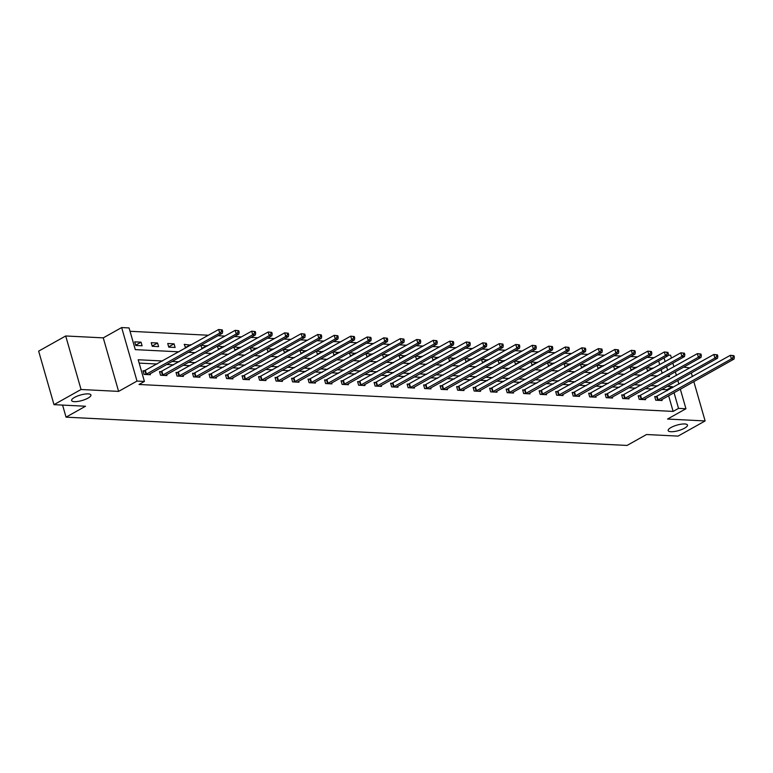 <?xml version="1.0" encoding="UTF-8"?>
<svg xmlns="http://www.w3.org/2000/svg" width="773" height="773" viewBox="0 0 773 773"><rect width="100%" height="100%" fill="white"/><g stroke="black" fill="none" stroke-linecap="round" stroke-linejoin="round"><path stroke-width="1.16" d="M671.051 427.498A10.039 2.85 -16 0 1 681.216 424.184A10.039 2.85 -16 0 1 687.477 425.073A10.039 2.85 -16 0 1 684.598 428.174A10.039 2.85 -16 0 1 674.433 431.498A10.039 2.85 -16 0 1 668.172 430.609A10.039 2.85 -16 0 1 671.051 427.498M74.508 397.428A10.039 2.85 -16 0 1 84.672 394.104A10.039 2.85 -16 0 1 90.934 395.003A10.039 2.85 -16 0 1 88.045 398.105A10.039 2.85 -16 0 1 77.889 401.429A10.039 2.85 -16 0 1 71.618 400.54A10.039 2.85 -16 0 1 74.508 397.428M668.123 355.107L670.597 355.232L671.418 358.092M689.893 367.9L683.651 367.127M680.327 389.157L685.941 408.743L667.543 419.053L705.111 420.947L678.056 436.107L646.518 434.523L627.048 445.441L66.043 417.159L85.523 406.24L53.994 404.656L38.65 351.135L65.705 335.975L81.049 389.495L118.607 391.389L137.005 381.079L121.661 327.559L129.072 327.936L135.294 349.628L178.853 351.821M118.607 391.389L103.263 337.869L65.705 335.975M103.263 337.869L121.661 327.559M654.103 357.706L647.117 357.358M637.599 356.875L630.613 356.517M621.096 356.044L614.11 355.686M604.592 355.213L597.597 354.855M588.079 354.382L581.093 354.024M571.576 353.541L564.59 353.193M555.072 352.71L548.076 352.362M538.568 351.879L531.573 351.531M522.055 351.048L515.069 350.7M505.552 350.217L498.566 349.869M489.048 349.386L482.052 349.029M472.545 348.555L465.549 348.198M456.031 347.724L449.045 347.367M439.528 346.893L432.542 346.536M423.024 346.053L416.029 345.705M406.521 345.222L399.525 344.874M390.007 344.391L383.022 344.043M373.504 343.56L366.518 343.212M357 342.729L350.005 342.381M340.487 341.898L333.501 341.54M323.984 341.067L316.998 340.709M307.48 340.236L300.484 339.878M290.977 339.405L283.981 339.047M274.463 338.564L267.477 338.216M257.96 337.733L250.974 337.386M241.456 336.902L234.461 336.555M224.953 336.071L217.957 335.724M208.439 335.24L130.028 331.288M705.111 420.947L693.825 381.591M692.386 376.586L691.333 372.905M53.994 404.656L81.049 389.495M62.584 405.091L66.043 417.159M662.21 373.33L661.147 369.649M659.717 364.643L658.664 360.962M135.739 345.473L142.087 345.792L141.053 342.178L134.705 341.859L135.739 345.473M152.252 346.304L158.6 346.623L157.557 343.009L151.208 342.69L152.252 346.304M168.756 347.135L175.104 347.454L174.07 343.84L167.722 343.521L168.756 347.135M190.718 345.173L184.225 344.352L185.694 347.995M200.777 345.347L202.197 348.826M207.222 346.004L201.038 345.202M217.281 346.178L218.701 349.657M223.726 346.835L217.542 346.033M233.794 347.009L235.205 350.488M240.239 347.666L234.055 346.864M250.297 347.85L251.718 351.319M256.742 348.507L250.558 347.695M266.801 348.681L268.221 352.15M273.246 349.338L267.062 348.526M283.305 349.512L284.725 352.981M289.749 350.169L283.575 349.357M299.818 350.343L301.228 353.812M306.263 351L300.079 350.198M316.321 351.174L317.742 354.652M322.766 351.831L316.582 351.029M332.825 352.005L334.245 355.483M339.27 352.662L333.086 351.86M349.328 352.836L350.749 356.314M355.773 353.493L349.599 352.691M365.842 353.667L367.262 357.145M372.286 354.324L366.102 353.522M382.345 354.498L383.766 357.976M388.79 355.155L382.606 354.353M398.849 355.338L400.269 358.807M405.294 355.995L399.11 355.184M415.352 356.169L416.773 359.638M421.807 356.826L415.623 356.015M431.865 357L433.286 360.469M438.31 357.657L432.126 356.846M448.369 357.831L449.789 361.3M454.814 358.488L448.63 357.686M464.873 358.662L466.293 362.141M471.317 359.319L465.133 358.517M481.386 359.493L482.796 362.972M487.831 360.15L481.647 359.348M497.889 360.324L499.31 363.803M504.334 360.981L498.15 360.179M514.393 361.155L515.813 364.634M520.838 361.812L514.654 361.01M530.896 361.986L532.317 365.465M537.341 362.643L531.167 361.841M547.41 362.827L548.82 366.296M553.855 363.484L547.67 362.672M563.913 363.658L565.334 367.127M570.358 364.315L564.174 363.503M580.417 364.489L581.837 367.958M586.862 365.146L580.678 364.334M596.92 365.32L598.341 368.789M603.365 365.977L597.191 365.175M613.433 366.151L614.854 369.629M619.878 366.808L613.694 366.006M629.937 366.982L631.357 370.46M636.382 367.639L630.198 366.837M646.441 367.813L647.861 371.291M652.885 368.47L646.701 367.668M162.514 360.981L138.193 359.754L144.416 381.447L139.005 384.481L673.128 411.41L668.626 395.718M667.186 390.703L666.906 389.708L661.804 389.457M652.286 388.974L645.3 388.626M635.783 388.143L628.787 387.785M619.279 387.312L612.284 386.954M602.766 386.481L595.78 386.123M586.263 385.65L579.277 385.292M569.759 384.809L562.763 384.461M553.246 383.978L546.26 383.63M536.742 383.147L529.756 382.799M520.239 382.316L513.253 381.968M503.735 381.485L496.739 381.137M487.222 380.654L480.236 380.297M470.718 379.823L463.732 379.466M454.215 378.992L447.219 378.635M437.711 378.161L430.716 377.804M421.198 377.321L414.212 376.973M404.694 376.49L397.709 376.142M388.191 375.659L381.195 375.311M371.687 374.828L364.692 374.48M355.174 373.997L348.188 373.649M338.671 373.166L331.685 372.808M322.167 372.335L315.171 371.977M305.664 371.504L298.668 371.146M289.15 370.673L282.164 370.315M272.647 369.832L265.661 369.484M256.143 369.001L249.148 368.653M239.63 368.17L232.644 367.822M223.126 367.339L216.14 366.991M206.623 366.508L199.627 366.16M190.119 365.677L183.124 365.32M173.606 364.846L166.62 364.489M157.103 364.015L139.15 363.107M144.715 370.876L143.005 370.789L144.039 374.403L150.387 374.721L150.107 373.746M161.219 371.707L159.509 371.62L160.542 375.234L166.891 375.552L166.61 374.576M177.722 372.538L176.012 372.451L177.046 376.065L183.394 376.383L183.124 375.407M194.236 373.369L192.516 373.282L193.559 376.895L199.907 377.214L199.627 376.238M210.739 374.2L209.029 374.113L210.063 377.726L216.411 378.045L216.131 377.079M227.243 375.031L225.532 374.944L226.566 378.557L232.915 378.886L232.634 377.91M243.746 375.862L242.036 375.775L243.07 379.398L249.418 379.717L249.148 378.741M260.259 376.693L258.54 376.606L259.583 380.229L265.931 380.548L265.651 379.572M276.763 377.524L275.053 377.446L276.087 381.06L282.435 381.379L282.155 380.403M293.267 378.364L291.556 378.277L292.59 381.891L298.938 382.21L298.658 381.234M309.77 379.195L308.06 379.108L309.103 382.722L315.452 383.041L315.171 382.065M326.283 380.026L324.563 379.939L325.607 383.553L331.955 383.872L331.675 382.896M342.787 380.857L341.077 380.77L342.11 384.384L348.459 384.703L348.179 383.727M359.29 381.688L357.58 381.601L358.614 385.215L364.962 385.534L364.682 384.567M375.804 382.519L374.084 382.432L375.127 386.046L381.476 386.374L381.195 385.398M392.307 383.35L390.597 383.263L391.631 386.887L397.979 387.205L397.699 386.229M408.811 384.181L407.1 384.094L408.134 387.717L414.483 388.036L414.202 387.06M425.314 385.012L423.604 384.935L424.638 388.548L430.986 388.867L430.706 387.891M441.827 385.853L440.108 385.766L441.151 389.379L447.499 389.698L447.219 388.722M458.331 386.684L456.621 386.597L457.655 390.21L464.003 390.529L463.723 389.553M474.835 387.515L473.124 387.428L474.158 391.041L480.506 391.36L480.226 390.384M491.338 388.346L489.628 388.259L490.662 391.872L497.01 392.191L496.739 391.215M507.851 389.177L506.131 389.09L507.175 392.703L513.523 393.022L513.243 392.056M524.355 390.007L522.645 389.921L523.679 393.534L530.027 393.863L529.747 392.887M540.858 390.838L539.148 390.752L540.182 394.365L546.53 394.694L546.25 393.718M557.362 391.669L555.652 391.582L556.686 395.206L563.044 395.525L562.763 394.549M573.875 392.5L572.155 392.413L573.199 396.037L579.547 396.356L579.267 395.38M590.379 393.341L588.668 393.254L589.702 396.868L596.051 397.187L595.77 396.211M606.882 394.172L605.172 394.085L606.206 397.699L612.554 398.018L612.274 397.042M623.396 395.003L621.676 394.916L622.719 398.53L629.067 398.849L628.787 397.873M639.899 395.834L638.189 395.747L639.223 399.361L645.571 399.68L645.291 398.704M656.403 396.665L654.692 396.578L655.726 400.192L662.075 400.511L661.794 399.544M685.941 408.743L678.53 408.376L674.037 392.684M673.128 411.41L678.53 408.376M144.416 381.447L137.005 381.079M672.848 363.097L673.901 366.779M675.341 371.784L676.394 375.465M677.834 380.471L678.887 384.152M667.041 376.432L669.408 376.557L669.051 375.311M667.621 370.296L666.558 366.624M665.128 361.609L664.075 357.938M188.37 352.304L195.356 352.662M204.874 353.135L211.86 353.493M221.378 353.966L228.364 354.324M237.881 354.797L244.877 355.155M254.394 355.638L261.38 355.986M270.898 356.469L277.884 356.817M287.401 357.3L294.397 357.648M303.905 358.131L310.901 358.479M320.418 358.962L327.404 359.31M336.922 359.793L343.908 360.15M353.425 360.624L360.421 360.981M369.929 361.455L376.924 361.812M386.442 362.286L393.428 362.643M402.946 363.126L409.932 363.474M419.449 363.957L426.445 364.305M435.953 364.788L442.948 365.136M452.466 365.619L459.452 365.967M468.969 366.45L475.955 366.798M485.473 367.281L492.469 367.639M501.986 368.112L508.972 368.47M518.49 368.943L525.476 369.301M534.993 369.774L541.979 370.132M551.497 370.615L558.493 370.963M568.01 371.446L574.996 371.794M584.514 372.277L591.5 372.625M601.017 373.108L608.013 373.456M617.521 373.939L624.516 374.287M634.034 374.77L641.02 375.127M650.537 375.601L657.523 375.958M672.597 387.669L672.317 386.674L667.215 386.423M657.697 385.94L650.711 385.592M641.194 385.109L634.198 384.761M624.69 384.278L617.695 383.93M608.177 383.447L601.191 383.089M591.674 382.616L584.688 382.258M575.17 381.785L568.174 381.427M558.657 380.954L551.671 380.596M542.153 380.113L535.167 379.765M525.65 379.282L518.654 378.934M509.146 378.451L502.15 378.103M492.633 377.62L485.647 377.272M476.129 376.789L469.143 376.441M459.626 375.958L452.63 375.601M443.122 375.127L436.127 374.77M426.609 374.296L419.623 373.939M410.105 373.465L403.12 373.108M393.602 372.625L386.606 372.277M377.098 371.794L370.103 371.446M360.585 370.963L353.599 370.615M344.082 370.132L337.096 369.784M327.578 369.301L320.582 368.953M311.065 368.47L304.079 368.112M294.561 367.639L287.575 367.281M278.058 366.808L271.072 366.45M261.554 365.977L254.559 365.619M245.041 365.136L238.055 364.788M228.537 364.305L221.551 363.957M212.034 363.474L205.038 363.126M195.53 362.643L188.535 362.295M179.017 361.812L172.031 361.464M666.906 389.708L672.317 386.674M135.662 345.202L141.053 342.178M152.175 346.033L157.557 343.009M168.678 346.864L174.07 343.84M185.182 347.695L190.573 344.671M201.685 348.526L207.077 345.502M218.199 349.357L223.581 346.343M234.702 350.188L240.094 347.174M251.206 351.019L256.597 348.005M267.709 351.86L273.101 348.836M284.222 352.691L289.614 349.667M300.726 353.522L306.118 350.498M317.23 354.353L322.621 351.329M333.733 355.184L339.125 352.159M350.246 356.015L355.638 352.99M366.75 356.846L372.142 353.831M383.253 357.677L388.645 354.662M399.767 358.508L405.149 355.493M416.27 359.348L421.662 356.324M432.774 360.179L438.165 357.155M449.277 361.01L454.669 357.986M465.79 361.841L471.172 358.817M482.294 362.672L487.686 359.648M498.798 363.503L504.189 360.479M515.301 364.334L520.693 361.32M531.814 365.165L537.206 362.151M548.318 365.996L553.71 362.981M564.821 366.837L570.213 363.812M581.325 367.668L586.717 364.643M597.838 368.499L603.23 365.474M614.342 369.33L619.733 366.305M630.845 370.161L636.237 367.136M647.349 370.992L652.741 367.967M145.749 374.49L219.716 333.124L222.363 333.25L148.677 374.634M143.198 371.465L218.672 329.501L222.247 329.897L221.184 329.839L221.6 331.288L222.663 331.337L222.247 329.897M221.6 331.288L219.716 333.124L218.672 329.501L221.184 329.839M222.363 333.25L222.663 331.337M162.253 375.32L236.219 333.955L238.867 334.091L165.18 375.465M159.702 372.296L235.185 330.342L238.751 330.728L237.698 330.67L238.113 332.119L239.166 332.177L238.751 330.728M238.113 332.119L236.219 333.955L235.185 330.342L237.698 330.67M238.867 334.091L239.166 332.177M178.766 376.151L252.723 334.786L255.37 334.922L181.684 376.296M176.205 373.127L251.689 331.173L255.254 331.559L254.201 331.501L254.617 332.95L255.67 333.008L255.254 331.559M254.617 332.95L252.723 334.786L251.689 331.173L254.201 331.501M255.37 334.922L255.67 333.008M195.269 376.982L269.236 335.617L271.874 335.753L198.188 377.127M192.709 373.958L268.192 332.004L271.767 332.39L270.705 332.342L271.12 333.781L272.183 333.839L271.767 332.39M271.12 333.781L269.236 335.617L268.192 332.004L270.705 332.342M271.874 335.753L272.183 333.839M211.773 377.813L285.739 336.448L288.387 336.584L214.701 377.958M209.222 374.789L284.706 332.834L288.271 333.221L287.208 333.173L287.624 334.612L288.687 334.67L288.271 333.221M287.624 334.612L285.739 336.448L284.706 332.834L287.208 333.173M288.387 336.584L288.687 334.67M228.277 378.644L302.243 337.279L304.891 337.415L231.204 378.799M225.726 375.62L301.209 333.665L304.775 334.052L303.721 334.004L304.137 335.453L305.19 335.501L304.775 334.052M304.137 335.453L302.243 337.279L301.209 333.665L303.721 334.004M304.891 337.415L305.19 335.501M244.79 379.475L318.747 338.11L321.394 338.245L247.708 379.63M242.229 376.451L317.713 334.496L321.278 334.883L320.225 334.835L320.64 336.284L321.694 336.332L321.278 334.883M320.64 336.284L318.747 338.11L317.713 334.496L320.225 334.835M321.394 338.245L321.694 336.332M261.293 380.316L335.26 338.941L337.898 339.076L264.221 380.461M258.733 377.282L334.216 335.327L337.791 335.724L336.728 335.666L337.144 337.115L338.207 337.163L337.791 335.724M337.144 337.115L335.26 338.941L334.216 335.327L336.728 335.666M337.898 339.076L338.207 337.163M277.797 381.147L351.763 339.782L354.411 339.907L280.725 381.292M275.246 378.113L350.729 336.158L354.295 336.555L353.232 336.497L353.648 337.946L354.71 337.994L354.295 336.555M353.648 337.946L351.763 339.782L350.729 336.158L353.232 336.497M354.411 339.907L354.71 337.994M294.31 381.978L368.267 340.613L370.914 340.738L297.228 382.123M291.75 378.954L367.233 336.989L370.798 337.386L369.745 337.328L370.161 338.777L371.214 338.825L370.798 337.386M370.161 338.777L368.267 340.613L367.233 336.989L369.745 337.328M370.914 340.738L371.214 338.825M310.814 382.809L384.77 341.444L387.418 341.579L313.732 382.954M308.253 379.785L383.737 337.83L387.312 338.216L386.249 338.159L386.664 339.608L387.717 339.666L387.312 338.216M386.664 339.608L384.77 341.444L383.737 337.83L386.249 338.159M387.418 341.579L387.717 339.666M327.317 383.64L401.284 342.275L403.921 342.41L330.245 383.785M324.766 380.616L400.24 338.661L403.815 339.047L402.752 338.989L403.168 340.439L404.231 340.497L403.815 339.047M403.168 340.439L401.284 342.275L400.24 338.661L402.752 338.989M403.921 342.41L404.231 340.497M343.821 384.471L417.787 343.106L420.435 343.241L346.748 384.616M341.27 381.447L416.753 339.492L420.319 339.878L419.266 339.83L419.671 341.27L420.734 341.328L420.319 339.878M419.671 341.27L417.787 343.106L416.753 339.492L419.266 339.83M420.435 343.241L420.734 341.328M360.334 385.302L434.291 343.937L436.938 344.072L363.252 385.447M357.773 382.277L433.257 340.323L436.822 340.709L435.769 340.661L436.185 342.101L437.238 342.159L436.822 340.709M436.185 342.101L434.291 343.937L433.257 340.323L435.769 340.661M436.938 344.072L437.238 342.159M376.838 386.133L450.794 344.768L453.442 344.903L379.756 386.287M374.277 383.108L449.76 341.154L453.336 341.54L452.273 341.492L452.688 342.932L453.741 342.99L453.336 341.54M452.688 342.932L450.794 344.768L449.76 341.154L452.273 341.492M453.442 344.903L453.741 342.99M393.341 386.964L467.307 345.599L469.945 345.734L396.269 387.118M390.79 383.939L466.264 341.985L469.839 342.371L468.776 342.323L469.192 343.772L470.255 343.821L469.839 342.371M469.192 343.772L467.307 345.599L466.264 341.985L468.776 342.323M469.945 345.734L470.255 343.821M409.845 387.804L483.811 346.43L486.459 346.565L412.772 387.949M407.294 384.77L482.777 342.816L486.343 343.212L485.289 343.154L485.705 344.603L486.758 344.652L486.343 343.212M485.705 344.603L483.811 346.43L482.777 342.816L485.289 343.154M486.459 346.565L486.758 344.652M426.358 388.635L500.315 347.27L502.962 347.396L429.276 388.78M423.797 385.601L499.281 343.647L502.846 344.043L501.793 343.985L502.208 345.434L503.262 345.483L502.846 344.043M502.208 345.434L500.315 347.27L499.281 343.647L501.793 343.985M502.962 347.396L503.262 345.483M442.861 389.466L516.828 348.101L519.466 348.227L445.779 389.611M440.301 386.442L515.784 344.478L519.359 344.874L518.297 344.816L518.712 346.265L519.775 346.314L519.359 344.874M518.712 346.265L516.828 348.101L515.784 344.478L518.297 344.816M519.466 348.227L519.775 346.314M459.365 390.297L533.331 348.932L535.979 349.067L462.293 390.442M456.814 387.273L532.288 345.318L535.863 345.705L534.8 345.647L535.216 347.096L536.278 347.154L535.863 345.705M535.216 347.096L533.331 348.932L532.288 345.318L534.8 345.647M535.979 349.067L536.278 347.154M475.868 391.128L549.835 349.763L552.482 349.898L478.796 391.273M473.318 388.104L548.801 346.149L552.366 346.536L551.313 346.478L551.729 347.927L552.782 347.985L552.366 346.536M551.729 347.927L549.835 349.763L548.801 346.149L551.313 346.478M552.482 349.898L552.782 347.985M492.382 391.959L566.338 350.594L568.986 350.729L495.3 392.104M489.821 388.935L565.305 346.98L568.87 347.367L567.817 347.319L568.232 348.758L569.286 348.816L568.87 347.367M568.232 348.758L566.338 350.594L565.305 346.98L567.817 347.319M568.986 350.729L569.286 348.816M508.885 392.79L582.852 351.425L585.49 351.56L511.803 392.935M506.325 389.766L581.808 347.811L585.383 348.198L584.32 348.15L584.736 349.589L585.799 349.647L585.383 348.198M584.736 349.589L582.852 351.425L581.808 347.811L584.32 348.15M585.49 351.56L585.799 349.647M525.389 393.621L599.355 352.256L602.003 352.391L528.317 393.776M522.838 390.597L598.321 348.642L601.887 349.029L600.824 348.981L601.239 350.42L602.302 350.478L601.887 349.029M601.239 350.42L599.355 352.256L598.321 348.642L600.824 348.981M602.003 352.391L602.302 350.478M541.892 394.452L615.859 353.087L618.506 353.222L544.82 394.607M539.341 391.428L614.825 349.473L618.39 349.86L617.337 349.811L617.753 351.261L618.806 351.309L618.39 349.86M617.753 351.261L615.859 353.087L614.825 349.473L617.337 349.811M618.506 353.222L618.806 351.309M558.406 395.293L632.362 353.918L635.01 354.053L561.324 395.438M555.845 392.259L631.328 350.304L634.894 350.7L633.841 350.642L634.256 352.092L635.309 352.14L634.894 350.7M634.256 352.092L632.362 353.918L631.328 350.304L633.841 350.642M635.01 354.053L635.309 352.14M574.909 396.124L648.876 354.759L651.513 354.884L577.837 396.269M572.358 393.09L647.832 351.135L651.407 351.531L650.344 351.473L650.76 352.923L651.823 352.971L651.407 351.531M650.76 352.923L648.876 354.759L647.832 351.135L650.344 351.473M651.513 354.884L651.823 352.971M591.413 396.955L665.379 355.59L668.027 355.715L594.34 397.1M588.862 393.93L664.345 351.966L667.911 352.362L666.857 352.304L667.263 353.754L668.326 353.802L667.911 352.362M667.263 353.754L665.379 355.59L664.345 351.966L666.857 352.304M668.027 355.715L668.326 353.802M607.926 397.786L681.883 356.421L684.53 356.556L610.844 397.931M605.365 394.761L680.849 352.807L684.414 353.193L683.361 353.135L683.776 354.585L684.83 354.643L684.414 353.193M683.776 354.585L681.883 356.421L680.849 352.807L683.361 353.135M684.53 356.556L684.83 354.643M624.429 398.617L698.386 357.252L701.034 357.387L627.347 398.762M621.869 395.592L697.352 353.638L700.927 354.024L699.865 353.966L700.28 355.416L701.333 355.474L700.927 354.024M700.28 355.416L698.386 357.252L697.352 353.638L699.865 353.966M701.034 357.387L701.333 355.474M640.933 399.448L714.899 358.083L717.537 358.218L643.861 399.593M638.382 396.423L713.856 354.469L717.431 354.855L716.368 354.807L716.784 356.247L717.846 356.305L717.431 354.855M716.784 356.247L714.899 358.083L713.856 354.469L716.368 354.807M717.537 358.218L717.846 356.305M657.437 400.279L731.403 358.914L734.05 359.049L660.364 400.424M654.886 397.254L730.369 355.3L733.935 355.686L732.881 355.638L733.287 357.078L734.35 357.136L733.935 355.686M733.287 357.078L731.403 358.914L730.369 355.3L732.881 355.638M734.05 359.049L734.35 357.136M145.971 374.403L144.938 370.789M146.455 374.18L145.411 370.567M162.475 375.234L161.441 371.62M162.958 375.011L161.924 371.398M178.988 376.065L177.945 372.451M179.462 375.842L178.428 372.228M195.492 376.895L194.458 373.282M195.975 376.673L194.931 373.059M211.995 377.726L210.961 374.113M212.478 377.504L211.444 373.89M228.499 378.557L227.465 374.944M228.982 378.335L227.948 374.721M245.012 379.398L243.968 375.775M245.485 379.176L244.452 375.552M261.516 380.229L260.482 376.606M261.999 380.007L260.955 376.383M278.019 381.06L276.985 377.446M278.502 380.838L277.468 377.224M294.523 381.891L293.489 378.277M295.006 381.669L293.972 378.055M311.036 382.722L309.992 379.108M311.509 382.5L310.475 378.886M327.539 383.553L326.506 379.939M328.023 383.331L326.979 379.717M344.043 384.384L343.009 380.77M344.526 384.162L343.492 380.548M360.547 385.215L359.513 381.601M361.03 384.993L359.996 381.379M377.06 386.046L376.016 382.432M377.533 385.824L376.499 382.21M393.563 386.887L392.529 383.263M394.046 386.664L393.003 383.041M410.067 387.717L409.033 384.094M410.55 387.495L409.516 383.872M426.58 388.548L425.536 384.935M427.054 388.326L426.02 384.712M443.084 389.379L442.04 385.766M443.567 389.157L442.523 385.543M459.587 390.21L458.553 386.597M460.07 389.988L459.027 386.374M476.091 391.041L475.057 387.428M476.574 390.819L475.54 387.205M492.604 391.872L491.56 388.259M493.077 391.65L492.043 388.036M509.107 392.703L508.074 389.09M509.591 392.481L508.547 388.867M525.611 393.534L524.577 389.921M526.094 393.312L525.06 389.698M542.115 394.375L541.081 390.752M542.598 394.153L541.564 390.529M558.628 395.206L557.584 391.582M559.101 394.984L558.067 391.36M575.131 396.037L574.097 392.423M575.614 395.815L574.571 392.201M591.635 396.868L590.601 393.254M592.118 396.646L591.084 393.032M608.138 397.699L607.105 394.085M608.622 397.477L607.588 393.863M624.652 398.53L623.608 394.916M625.125 398.308L624.091 394.694M641.155 399.361L640.121 395.747M641.638 399.139L640.595 395.525M657.659 400.192L656.625 396.578M658.142 399.97L657.108 396.356"/></g></svg>
